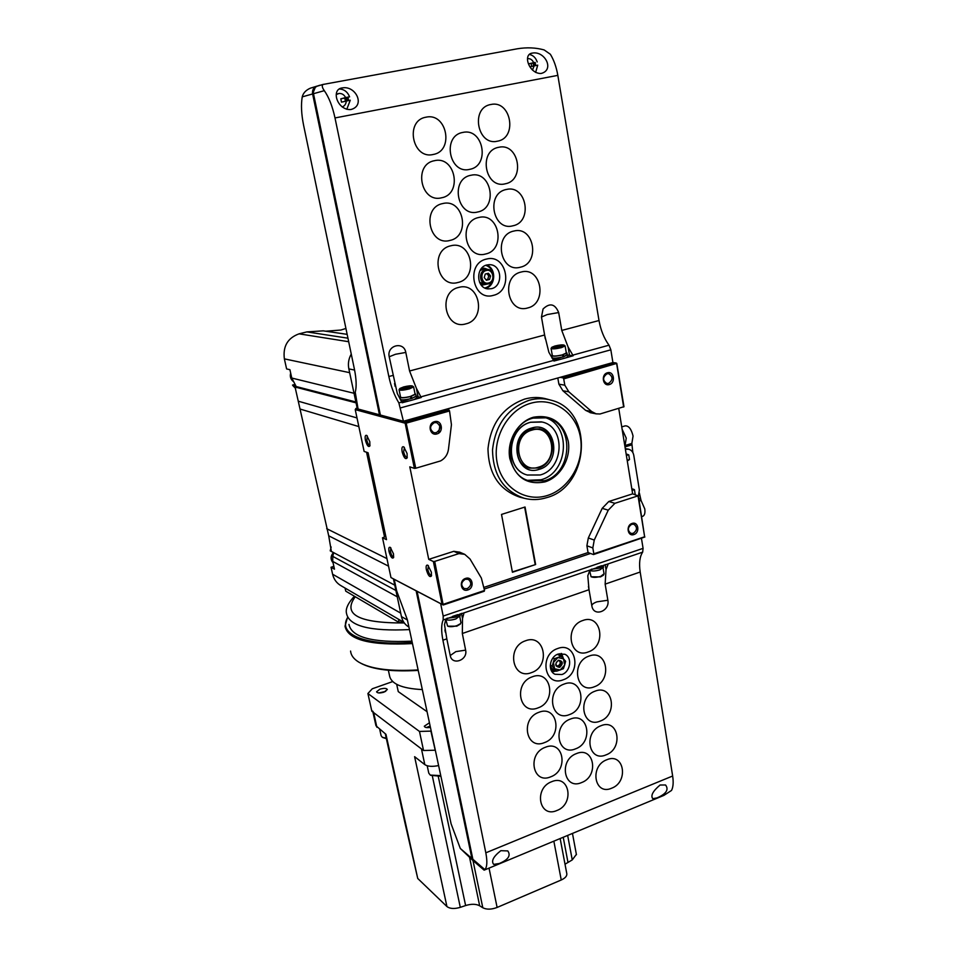 <?xml version="1.0" encoding="UTF-8"?>
<svg xmlns="http://www.w3.org/2000/svg" width="957" height="957" viewBox="0 0 957 957"><rect width="100%" height="100%" fill="white"/><g stroke="black" fill="none" stroke-linecap="round" stroke-linejoin="round"><path stroke-width="1.44" d="M431.356 572.142L427.875 565.264C426.284 564.618 425.781 566.101 426.367 569.726C428.138 575.624 429.825 577.693 431.44 575.935L431.356 572.142M428.473 565.766L427.815 569.618C428.808 573.375 430.016 575.301 431.451 575.396L431.571 575.336M369.785 441.656L366.746 435.423C365.227 434.837 364.796 436.452 365.43 440.268C366.998 445.651 368.481 447.529 369.892 445.914L369.785 441.656M367.344 435.973L366.794 440.124C367.691 443.558 368.756 445.304 369.976 445.364L370.036 445.34M393.483 553.816L390.277 547.368C388.877 546.806 388.47 548.241 389.056 551.675C390.659 557.094 392.179 559.067 393.59 557.572L393.483 553.816M390.863 547.883L390.396 551.567C391.329 555.06 392.43 556.866 393.686 556.974L393.722 556.95M407.084 453.522L403.806 446.895C402.084 446.201 401.533 447.888 402.167 451.955C403.89 457.793 405.541 459.767 407.144 457.877L407.084 453.522M404.416 447.445L403.627 451.8C404.584 455.484 405.756 457.35 407.156 457.386L407.287 457.314M529.161 400.265C536.829 398.136 544.342 398.172 551.687 400.349C594.237 411.091 589.751 486.491 546.626 497.652C539.102 499.985 531.637 500.188 524.221 498.274C503.585 491.061 493.022 474.947 492.52 449.934C495.331 424.764 507.533 408.208 529.161 400.265M520.931 497.449L519.783 497.162C499.099 489.936 488.501 473.811 487.986 448.761C490.785 423.568 503.011 407.012 524.675 399.069C532.367 396.94 539.892 396.976 547.26 399.165L549.306 399.715M530.932 403.208C553.493 396.641 576.461 412.969 580.432 437.421C584.727 461.764 569.499 488.692 547.464 495.475C525.501 502.616 501.647 487.412 497.09 462.387C492.185 437.469 508.299 409.417 530.932 403.208M545.023 481.873C527.128 485.319 515.392 477.543 509.818 458.57C506.456 441.177 517.653 421.642 533.444 417.228C551.483 414.249 563.075 422.204 568.219 441.081C571.281 458.2 560.527 477.184 545.023 481.873M544.366 480.761L528.934 480.785C501.863 473.966 504.949 424.681 533.145 418.113L546.603 417.814C574.894 423.413 572.86 473.548 544.366 480.761M544.09 417.312C571.592 423.819 568.948 472.71 541.016 479.768L527.63 480.33M530.68 422.264L542.14 422.025C565.898 426.834 564.14 468.966 540.155 474.983L527.283 475.019C504.411 469.349 506.911 427.827 530.68 422.264M527.534 475.091L527.151 474.983C504.279 469.313 506.779 427.803 530.537 422.24L541.435 421.858M539.449 428.772L539.868 428.88C557.333 432.516 555.969 463.595 538.265 467.997L529.197 468.129M531.913 430.124C553.302 423.03 560.036 461.597 538.564 467.16C517.27 474.708 510.033 435.638 531.913 430.124M467.183 588.675L464.133 588.543C460.616 585.277 461.011 582.167 465.317 579.236L468.32 579.356C471.873 582.61 471.49 585.72 467.183 588.675M467.865 589.943C460.915 592.562 458.499 580.468 465.58 578.423C472.543 575.839 474.911 587.897 467.865 589.943M633.163 533.36L630.878 533.384C627.302 530.369 627.565 527.343 631.68 524.28L633.929 524.257C637.541 527.247 637.29 530.286 633.163 533.36M633.893 534.544C627.589 536.937 625.651 525.297 632.075 523.455C638.391 521.098 640.269 532.702 633.893 534.544M608.604 383.398L606.834 383.47C602.491 380.419 602.563 377.19 607.025 373.78L608.748 373.697C613.114 376.735 613.066 379.965 608.604 383.398M609.334 384.547C602.79 386.724 600.757 374.39 607.408 372.799C613.963 370.658 615.949 382.956 609.334 384.547M436.26 432.684L433.808 432.684C429.394 429.322 429.549 425.985 434.275 422.659L436.667 422.659C441.141 425.985 440.998 429.334 436.26 432.684M436.954 433.916C429.729 436.308 427.157 423.449 434.526 421.678C441.763 419.333 444.275 432.133 436.954 433.916M590.756 412.778L585.648 410.374L591.689 411.558L596.115 413.843L600.015 413.986L623.976 406.689L616.787 363.373L563.721 378.9L563.051 377.824L560.096 377.345M483.931 587.383L588.053 552.56L586.892 545.789L588.316 537.978L594.261 540.059L592.826 547.93L593.83 553.816L644.635 536.769L638.02 495.858L614.884 503.322L608.796 501.504L632.637 493.848L618.748 408.483M632.637 493.848L638.02 495.858M644.635 536.769L638.319 495.451M442.864 604.788L442.086 604.346L433.365 561.52L428.736 559.355L409.799 466.837L414.381 468.38L405.17 423.209L355.238 409.632L364.127 451.429L368.074 452.757L386.496 539.652L382.501 537.786L390.97 577.573L443.199 605.003L434.717 561.412L458.965 553.589L464.743 554.354L470.019 559.008L481.359 578.052L484.529 590.481L443.438 604.262M357.834 407.921L355.932 408.436L355.238 409.632M446.273 409.237L448.905 409.847L405.924 421.905L355.932 408.436M389.212 356.77L395.504 354.269L405.804 352.439C403.89 340.859 386.484 345.298 389.212 356.77L397.299 393.506L401.749 402.107L398.866 402.909L403.435 421.236L612.911 362.547L616.021 362.966L563.051 377.824M644.862 537.009L593.496 554.558L588.053 552.56M484.529 590.481L484.266 591.223L443.199 605.003M442.086 604.346L390.97 577.573M382.501 537.786L385.827 536.47M406.558 423.054L449.539 410.972L451.441 424.681L448.462 449.323C447.661 454.599 445.029 458.475 440.567 460.927L415.745 468.236L405.924 421.905M614.884 503.322L608.245 510.189L594.261 540.059M414.381 468.38L415.745 468.236M405.17 423.209L405.756 422.611M616.021 362.966L616.787 363.373M557.811 377.991L558.888 384.164L564.797 385.181L563.721 378.9M564.797 385.181L568.829 391.82L591.689 411.558M623.653 407.036L616.703 364.019M434.717 561.412L433.365 561.52M449.539 410.972L448.905 409.847M593.83 553.816L593.496 554.558M428.736 559.355L453.762 551.316L458.965 553.589M586.892 545.789L592.826 547.93M459.767 552.189L453.762 551.316M588.316 537.978L602.204 508.323L608.245 510.189M608.796 501.504L602.204 508.323M585.648 410.374L562.895 390.767L568.829 391.82M558.888 384.164L562.895 390.767M525.046 507.007L501.516 514.423L512.426 572.262L535.633 564.534L525.046 507.007M512.366 571.927L535.633 564.534M535.166 564.343L524.639 507.138M491.408 288.691L487.867 288.894C476.179 288.057 475.438 267.087 487.065 264.922L490.307 264.706C502.162 265.316 503.083 286.43 491.408 288.691M483.632 268.211L481.538 268.379M480.629 284.277L482.842 284.959L487.017 284.109M487.603 269.384L484.517 268.247L481.239 268.726M486.742 269.36L482.436 269.431L479.983 270.664M488.285 283.942C495.379 282.578 494.829 269.79 487.651 269.395L485.654 269.527C478.584 270.855 479.062 283.583 486.18 284.073L488.285 283.942M488.537 283.009C495.702 281.549 493.334 268.474 486.252 270.496C479.05 271.944 481.467 285.078 488.537 283.009M486.467 259.072C507.078 253.294 513.909 291.155 493.19 295.402C472.71 301.599 465.365 263.271 486.467 259.072M458.822 287.387C479.816 281.37 486.874 319.423 465.784 323.885C444.933 330.321 437.325 291.789 458.822 287.387M450.867 245.782C471.861 240.028 479.002 278.296 457.889 282.494C437.038 288.667 429.358 249.921 450.867 245.782M442.744 203.566C463.726 198.075 470.94 236.523 449.838 240.458C428.999 246.368 421.236 207.43 442.744 203.566M434.454 160.704C455.4 155.465 462.757 194.104 441.632 197.776C420.745 203.422 412.993 164.281 434.454 160.704M426.009 117.197C446.955 112.232 454.384 151.062 433.246 154.46C412.359 159.831 404.536 120.498 426.009 117.197M521.158 272.027C541.423 266.213 547.93 303.704 527.582 307.987C507.461 314.207 500.439 276.262 521.158 272.027M513.801 231.068C534.066 225.493 540.645 263.211 520.297 267.218C500.116 273.2 493.13 234.979 513.801 231.068M506.301 189.498C526.541 184.187 533.205 222.072 512.856 225.816C492.699 231.546 485.63 193.158 506.301 189.498M498.633 147.318C518.85 142.246 525.608 180.299 505.26 183.804C485.103 189.235 477.962 150.751 498.633 147.318M490.821 104.516C511.002 99.695 517.881 137.916 497.52 141.169C477.387 146.373 470.138 107.674 490.821 104.516M478.739 217.49C499.351 211.964 506.241 250.028 485.522 254.012C465.042 259.957 457.625 221.414 478.739 217.49M470.844 175.287C491.455 170.023 498.43 208.267 477.71 211.987C457.231 217.67 449.742 178.935 470.844 175.287M462.793 132.449C483.357 127.437 490.474 165.86 469.731 169.329C449.228 174.736 441.727 135.822 462.793 132.449M416.056 395.731L416.57 396.174L411.594 398.531C406.402 399.835 402.67 400.253 400.373 399.787M405.804 352.439L409.572 370.993L544.605 335.01L548.875 352.296L553.565 360.418L420.865 396.856L421.236 397.514L411.929 400.182L402.119 402.765L401.749 402.107M414.441 399.38L416.881 397.693M412.503 386.03C412.945 386.532 411.701 387.202 408.759 388.04C402.861 389.379 399.894 389.523 399.882 388.47L403.627 386.939C408.029 385.862 410.984 385.563 412.503 386.03L413.627 386.915L409.261 388.937C403.447 390.312 400.05 390.576 399.057 389.714L399.739 388.674M415.099 394.212L410.122 396.545C404.584 397.777 401.402 397.968 400.564 397.119L399.081 389.822M567.202 354.497L563.601 356.829C558.194 358.145 554.318 358.552 551.974 358.038M557.835 75.364L334.998 117.938C332.438 106.239 328.873 97.147 324.303 90.664C322.15 87.637 321.731 85.568 323.047 84.455L517.354 48.783C526.852 47.228 535.788 47.611 544.15 49.931L550.359 54.262C553.888 60.04 556.376 67.074 557.835 75.364L599.01 320.523C600.769 330.261 604.106 338.479 609.011 345.19L572.824 355.131L573.219 355.741L563.876 358.42L553.959 361.04L553.565 360.418M566.125 357.691L567.944 356.399M564.08 345.106L565.12 345.932L561.544 347.594C555.742 348.946 552.261 349.209 551.076 348.42L551.758 347.403M566.329 353.013L562.19 354.927C556.615 356.148 553.325 356.351 552.321 355.549L551.088 348.48M554.94 346.003C559.367 344.951 562.405 344.64 564.056 345.094L561.005 346.757C555.156 348.061 552.117 348.228 551.866 347.247L554.94 346.003M420.865 396.856L416.391 388.315L409.572 370.993M416.666 396.641L421.236 397.514M544.605 335.01L541.471 317.042L543.074 308.979C549.797 302.568 555 303.752 558.673 312.556L561.771 330.44L568.123 347.068L569.511 355.25L573.219 355.741M567.728 355.155L569.511 355.25M346.733 100.856L346.063 97.686L349.58 96.836L345.609 97.578C344.161 94.731 341.984 93.355 339.101 93.451L336.254 94.564M532.08 53.137C522.642 54.405 528.982 73.522 540.693 73.486L541.423 73.39C554.713 69.753 544.844 50.888 532.594 53.054L532.08 53.137M341.96 87.96C331.038 89.515 336.876 109.505 350.035 109.6L351.111 109.469C365.49 105.545 355.813 85.711 342.714 87.853L341.96 87.96M551.734 355.741L552.057 357.643C553.254 358.528 556.95 358.277 563.147 356.865L562.489 354.963C556.412 356.303 552.823 356.53 551.722 355.657L552.237 355.095M399.966 397.358L400.361 399.296C401.366 400.241 404.955 400.002 411.139 398.579L410.374 396.605C404.333 397.956 400.863 398.172 399.942 397.239L400.469 396.629M599.01 320.523L561.771 330.44M334.998 117.938L388.841 376.52L393.016 375.407M415.003 393.722L415.745 394.2L411.032 396.306M416.128 396.138L412.036 398.327L411.283 396.354M566.257 352.547L566.939 352.977L563.027 354.7M567.274 354.891L563.96 356.638L563.326 354.736M398.866 402.909C394.416 395.564 391.066 386.772 388.841 376.52M346.793 109.301L350.262 100.198L341.482 102.148L340.812 98.822L345.609 97.578M347.953 97.267L348.623 100.497M349.58 96.836C347.558 91.836 344.101 89.216 339.233 88.977M345.417 101.155L344.759 98.093L346.087 97.746M529.939 66.811L537.726 65.148L535.633 72.421M533.611 65.937L533.073 62.899L534.425 62.564L535.154 62.432L535.681 65.531M535.154 62.432L528.503 63.844M529.233 54.441C533.073 55.171 535.729 57.671 537.188 61.942M531.685 66.392L531.159 63.401L533.085 62.935M527.785 58.628L527.785 58.628C530.417 58.509 532.355 59.836 533.623 62.612M315.272 87.374L312.616 93.953L379.462 414.776L358.074 409.01L355.25 392.322C356.65 386.807 356.399 379.199 354.473 369.498L303.572 125.128C301.359 114.074 300.917 104.66 302.233 96.872C303.202 93.008 305.929 90.114 310.391 88.164L317.353 86.022M323.239 84.372L317.078 86.202C314.183 87.637 312.987 90.137 313.489 93.702L380.384 415.027L403.435 421.236M609.011 345.19L610.841 349.819L400.708 407.849M612.911 362.547L610.841 349.819M379.462 414.776L380.3 414.668M319.829 85.245L316.205 86.465C313.31 87.9 312.114 90.389 312.616 93.953L302.233 96.872M572.824 355.131L568.123 347.068M534.162 65.806L532.487 70.088M342.211 106.981C344.723 105.94 346.087 103.93 346.278 100.94M531.159 63.401L528.515 63.892M344.759 98.093L340.812 98.822M534.425 62.564L534.963 65.662M347.14 97.411L347.81 100.652M553.146 359.82L561.101 359.078M401.426 401.581L408.962 400.887M554.928 347.2L560.993 345.561L554.928 347.2M563.96 356.638L563.027 356.518M402.873 388.386L409.488 386.592L402.873 388.386M412.036 398.327L410.948 398.076M558.194 346.889L558.003 345.788M403.423 388.351L403.292 387.669M406.821 387.92L406.593 386.772M486.024 279.803L487.723 279.384L488.74 275.915L486.934 273.642M485.247 274.049L484.23 277.542L486.383 280.245L489.541 279.456L490.57 275.987L488.417 273.283L485.247 274.049M487.723 279.384L489.541 279.456M488.74 275.915L490.57 275.987M479.529 282.255L483.823 283.954M480.893 284.648L482.974 284.971M558.386 660.234C554.546 664.17 554.976 666.539 559.689 667.352C563.529 663.428 563.099 661.048 558.386 660.234M558.158 660.725C555.586 662.543 555.299 664.445 557.297 666.419L559.211 666.491C561.783 664.672 562.07 662.77 560.06 660.797L558.158 660.725M556.723 666.012L558.075 665.893C560.359 664.469 560.838 662.711 559.498 660.605M556.615 665.905L558.11 665.833C560.395 664.349 560.814 662.603 559.343 660.581M562.154 657.363L559.378 653.703M558.158 654.05C549.605 656.693 547.392 670.977 555.012 674.266L561.903 674.529C570.48 671.826 572.597 657.459 564.845 654.265L558.158 654.05M525.572 640.759C544.796 633.199 550.885 666.407 531.518 672.604C512.354 680.511 505.918 646.932 525.572 640.759M532.295 676.802C551.16 669.17 557.082 701.577 538.073 707.869C519.256 715.836 513 683.083 532.295 676.802M538.887 712.307C557.393 704.615 563.135 736.22 544.485 742.596C526.027 750.599 519.974 718.683 538.887 712.307M545.346 747.273C563.529 739.534 569.032 770.361 550.765 776.809C532.69 784.86 526.757 753.745 545.346 747.273M551.663 781.702C569.511 773.914 574.846 803.976 556.926 810.495C539.186 818.582 533.432 788.245 551.663 781.702M582.777 620.507C601.367 613.162 607.001 645.975 588.268 651.944C569.726 659.6 563.781 626.464 582.777 620.507M588.986 656.095C607.264 648.702 612.683 680.714 594.309 686.779C576.114 694.507 570.336 662.124 588.986 656.095M595.063 691.169C613.006 683.717 618.234 714.939 600.218 721.088C582.358 728.851 576.772 697.282 595.063 691.169M601.008 725.717C618.617 718.193 623.677 748.697 606.008 754.894C588.495 762.705 583.052 731.949 601.008 725.717M606.834 759.738C624.108 752.178 629.012 781.905 611.667 788.197C594.488 796.033 589.201 766.055 606.834 759.738M564.056 684.076C582.442 676.527 588.029 708.336 569.511 714.568C551.184 722.427 545.275 690.284 564.056 684.076M570.324 719.09C588.364 711.494 593.783 742.512 575.612 748.829C557.62 756.724 551.902 725.394 570.324 719.09M576.461 753.578C594.177 745.934 599.381 776.199 581.581 782.575C563.96 790.518 558.35 759.978 576.461 753.578M446.919 618.306L455.676 617.157L460.233 613.844M445.914 619.012L444.503 624.706L446.823 638.857L442.912 640.197C441.153 631.034 441.237 624.275 443.175 619.945L589.931 570.073L587.789 575.803L589.01 589.715L462.327 633.498L462.518 618.557L464.025 612.863M445.687 619.514C448.008 620.483 451.405 620.292 455.879 618.952L460.173 615.602M445.878 619.61L447.589 626.093C449.706 627.026 452.84 626.871 456.991 625.615L460.556 623.641L460.939 622.505M447.732 626.177L456.8 626.189L460.173 624.155M591.282 569.259L599.836 568.099L603.58 565.24M589.931 570.073L642.661 552.153C639.719 556.615 638.893 563.23 640.185 572.023L605.147 584.129L606.02 569.582L608.245 563.84M589.679 570.48C592.251 571.329 595.673 571.114 599.943 569.858L603.496 567.13M589.632 570.551L591.067 576.736C593.304 577.693 596.534 577.561 600.781 576.329L604.046 573.793M591.127 576.772L600.506 576.904L603.245 575.289M500.846 850.677C493.405 856.503 491.013 861.073 493.668 864.386L499.303 863.501C508.239 859.769 511.062 855.582 507.784 850.929L500.846 850.677M660.091 785.015C652.853 791.116 650.425 795.674 652.806 798.7L657.052 797.899C666.228 793.903 669.063 789.609 665.558 784.991L660.091 785.015M557.668 648.523C576.389 641.046 582.155 673.644 563.29 679.781C544.617 687.581 538.528 654.636 557.668 648.523M473.057 860.63L460.317 848.476L451.094 823.81L407.347 619.717L396.677 590.947L394.212 579.332L416.139 590.828L471.897 858.441L473.775 861.18M663.883 795.399L671.527 790.446C673.214 787.109 673.596 782.3 672.651 776.007L485.821 852.819C487.448 861.491 487.137 867.078 484.876 869.602L484.015 870.069L474.433 861.814L472.866 859.266L417.085 591.318L440.663 603.664L443.187 616.069L443.175 619.945M484.254 589.057L590.517 553.469M473.5 860.81L471.897 858.441L460.317 848.476M442.912 640.197L485.821 852.819M641.477 538.456L643.08 548.361L642.661 552.153M640.185 572.023L672.651 776.007M452.541 616.404L457.733 614.633M596.929 567.345L601.702 565.719M462.327 633.498L465.628 650.138C468.021 660.222 452.015 665.916 450.233 655.545L446.823 638.857M605.147 584.129L607.862 600.254C610.076 610.877 594.297 617.229 591.976 606.582L589.01 589.715M551.029 669.9L554.916 670.235M550.263 666.527L552.416 668.907L556.675 671.168L552.165 666.18L554.39 658.715L561.137 656.275L565.623 661.275L564.642 665.067L563.398 668.716L556.675 671.168M557.393 654.361L561.137 656.275M552.943 657.961L554.39 658.715M550.251 665.175L552.165 666.18M554.558 668.752L560.18 670.008L564.642 665.067L563.517 658.847L557.895 657.567L553.409 662.519L554.558 668.752M623.808 439.586L623.139 435.435M631.871 489.135L634.24 489.577M631.847 488.979L633.187 489.063M626.213 454.384L628.522 454.778M626.189 454.24L627.433 454.3M622.134 429.25L626.249 438.127L625.077 445.507L631.847 443.438L632.852 452.565M621.739 426.894L625.184 425.865C628.749 425.674 631.381 429.071 633.056 436.057L631.847 443.438M639.228 501.001L641.034 500.415L644.767 508.873C645.293 512.868 644.647 515.345 642.805 516.278L642.602 516.349M627.29 461.011L629.515 459.516L627.17 460.245M629.515 459.516L628.773 454.922L626.249 454.575M635.137 494.195L634.467 489.709L631.907 489.338M634.407 489.673L632.075 490.415M628.342 454.659L626.428 455.652M641.034 500.415L639.372 492.999M628.378 449.144L625.28 448.642M638.415 495.989L639.372 489.972L633.785 455.341C633.151 452.111 631.453 450.077 628.701 449.228L625.388 449.264M408.902 627.062C405.014 624.765 402.526 621.272 401.438 616.583L393.447 578.937M384.523 536.877L366.555 452.242M357.176 408.101L348.85 368.888C347.822 363.66 348.623 358.731 351.243 354.114M345.848 328.478L340.848 330.045L325.763 331.206M395.899 590.481L332.785 556.4L332.749 561.412L397.239 596.809L400.708 613.138L332.605 574.224L331.05 567.25L334.483 569.176L332.749 561.412M398.447 619.179L399.165 622.54L345.752 591.151L345.058 588.065M399.165 622.54L402.359 621.464M403.83 622.325L341.23 585.828C336.756 583.327 333.885 579.463 332.605 574.224M356.064 402.861L295.043 386.999L328.706 535.788L331.373 551.423L394.774 585.182M332.785 556.4L333.67 552.691L330.225 550.861L331.146 546.973M333.861 566.365L331.05 567.25M347.08 334.34L323.251 330.847L306.862 331.9L299.062 333.837L348.635 341.709M355.872 401.976L292.962 385.707L292.543 385.061L295.869 385.91L291.777 378.051L289.911 369.689L286.61 368.935L284.361 358.863C282.793 346.302 287.698 337.965 299.062 333.837M284.361 358.863L349.652 372.668L354.03 393.279L291.777 378.051M295.617 388.446L292.962 385.707M294.959 384.427L292.543 385.061M396.688 684.327L398.268 691.624L426.918 711.601M388.363 670.259L389.499 675.498C390.899 683.824 401.796 688.526 422.204 689.578M360.586 663.129C372.405 669.517 391.58 671.946 418.113 670.402M350.573 651.059C350.968 655.33 353.731 659.026 358.863 662.172C370.67 668.967 390.396 671.551 418.018 669.924M347.451 617.636L345.01 626.177C347.846 639.886 370.311 645.688 412.407 643.582M347.475 617.779C337.582 634.12 364.928 646.154 412.168 642.434M348.958 624.419C351.578 637.326 372.56 642.901 411.893 641.166M379.881 689.184L376.556 691.803C377.393 693.203 379.881 693.311 384.02 692.138L387.346 689.519C386.484 688.119 384.008 688.011 379.881 689.184M429.322 722.858L424.298 726.219C424.776 727.547 426.786 727.942 430.303 727.38M392.729 681.563L372.273 688.777L367.907 693.526L371.842 711.23L423.544 750.503L419.477 731.447L430.889 731.112L435.184 750.132M367.907 693.526L419.477 731.447M434.933 750.228L423.544 750.503M404.919 822.697L417.731 878.466L385.958 734.342L375.969 725.765L372.919 712.044M566.783 873.526L566.843 873.885C566.951 876.193 565.085 878.227 561.245 879.985L497.114 907.451C491.42 909.593 486.646 909.688 482.807 907.762L479.672 905.789C476.036 903.875 471.358 903.791 465.616 905.549L460.305 907.344C454.372 909.09 449.922 908.815 446.931 906.542L417.731 878.466M565.013 864.207L572.25 859.912L576.377 854.374M438.509 765.588C432.241 766.832 427.671 766.509 424.812 764.631L414.608 756.676L446.931 906.542M424.812 764.631L421.451 748.912L373.637 712.594L376.891 727.284M426.224 750.444L432.241 750.288M372.704 711.111L373.637 712.594M386.269 738.17L382.322 737.273L381.125 735.73L379.75 729.509M386.389 738.708L382.656 737.452M378.864 692.94L385.695 691.397M440.675 775.601L430.279 775.098L428.784 773.16L427.205 765.767M440.818 776.271L430.734 775.326M426.379 727.559L430.016 726.064M438.605 433.15L440.292 423.664M531.59 428.987L539.963 428.903C557.441 432.54 556.065 463.619 538.36 468.021L528.982 468.069C512.186 464.157 513.933 433.126 531.494 429.047L539.868 428.88M531.709 428.018C555.586 420.111 563.075 463.14 539.138 469.349C515.38 477.794 507.282 434.167 531.709 428.018M484.864 287.997L485.127 287.937C489.051 286.789 491.647 284.038 492.915 279.695M416.391 388.315L418.089 396.796M541.471 317.042L547.213 314.554L558.673 312.556M324.303 90.664L313.489 93.702M323.047 84.455L317.078 86.202M310.391 88.164L316.205 86.465M493.142 274.264C492.197 269.707 489.733 266.728 485.773 265.328M485.57 288.308C495.834 286.119 496.587 268.092 486.503 265.077M552.129 671.826L556.376 671.013M551.794 671.347L555.79 670.701M484.876 869.602L472.866 859.266M643.08 548.361L443.187 616.069M606.02 569.582L605.159 564.546M607.862 600.254L596.965 601.833C593.567 603.077 591.845 604.393 591.809 605.781L591.833 605.889M462.518 618.557L461.477 613.365M465.628 650.138L455.855 651.621L450.233 655.545M563.541 658.883L561.568 653.487M562.967 658.237L560.981 653.487M638.929 499.171L640.293 498.729M625.005 446.931L631.608 444.909M407.407 620.016L401.438 616.583M354.592 370.06L348.85 368.888M328.706 535.788L388.53 566.149M326.696 528.683L386.927 558.601M299.984 409.022L358.839 426.583M298.704 401.318L356.997 417.934M347.893 338.18L306.862 331.9M290.665 373.086C289.744 376.568 290.653 379.379 293.392 381.544C290.701 379.403 289.804 376.615 290.689 373.17M333.443 552.572C330.476 556.041 330.344 559.438 333.06 562.776C330.392 559.462 330.548 556.077 333.503 552.608M354.389 596.235C347.965 603.245 345.333 608.987 346.518 613.449C349.066 626.081 370.048 631.464 409.44 629.586M355.274 596.749C342.259 614.442 358.588 623.174 404.273 622.959M460.305 907.344L432.373 776.127M465.616 905.549L438.318 776.665M479.672 905.789L469.624 857.663M482.807 907.762L472.985 860.57M497.114 907.451L489.039 868.119M561.245 879.985L553.852 841.167M567.932 862.173L563.23 837.255M572.25 859.912L567.657 835.425M459.504 552.081L464.743 554.354M590.062 412.646L596.115 413.843M546.603 417.814L545 417.467M524.221 498.274L519.783 497.162M416.57 396.174L416.905 397.813M413.627 386.915L415.123 394.32M567.68 354.891L567.956 356.471M565.12 345.932L566.341 353.085M415.745 394.2L416.151 396.258M566.939 352.977L567.286 354.963M339.819 88.654L342.714 87.853M532.594 53.054L530.657 53.544M337.295 93.942L339.101 93.451M543.038 309.039L541.471 316.994L545.275 338.778M394.535 383.458L395.121 386.353M482.974 283.918L486.18 284.073M482.125 284.923L482.842 284.959M488.764 264.67L490.307 264.706M460.209 615.806L459.982 614.621M460.975 622.696L459.791 616.787M459.958 624.431L460.556 623.641M603.52 567.25L603.329 566.113M604.07 573.913L603.089 568.171M603.101 575.48L603.7 574.726M664.05 795.327L484.242 870.116M591.976 606.582L588.435 586.426M445.34 632.158L444.885 629.957M641.752 516.624L642.805 516.278M404.823 822.302L398.543 793.808M398.459 793.425L387.848 745.324M566.843 873.885L560.156 838.535M576.437 854.697L572.465 833.415M387.764 744.965L385.312 733.84"/></g></svg>
